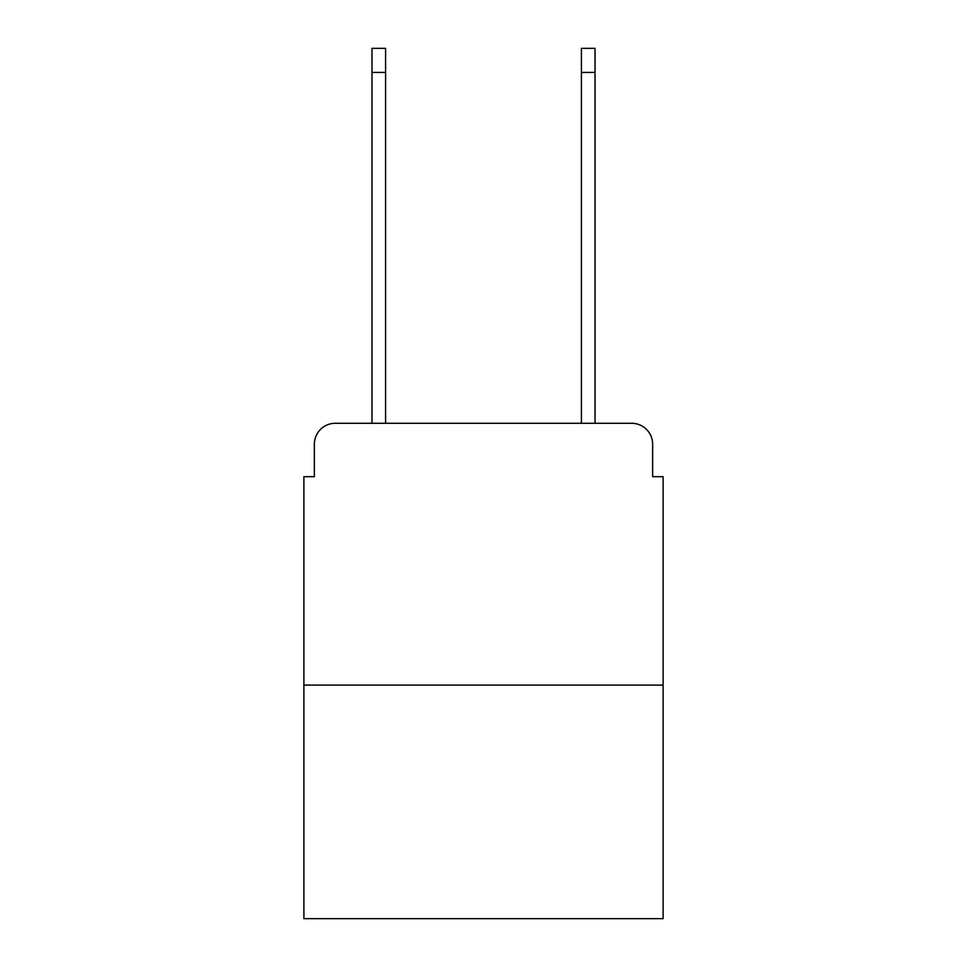 <?xml version="1.0" encoding="UTF-8"?>
<svg xmlns="http://www.w3.org/2000/svg" width="967" height="967" viewBox="0 0 967 967"><rect width="100%" height="100%" fill="white"/><g stroke="black" fill="none" stroke-linecap="round" stroke-linejoin="round"><path stroke-width="1.45" d="M314.36 444.228L314.36 476.695L314.36 444.228A20.948 20.948 0 0 1 335.307 423.28L371.969 423.28L371.969 48.35L385.579 48.35L385.579 423.28L401.813 423.28M663.108 685.107L303.892 685.107L303.892 918.65L663.108 918.65L663.108 476.695L652.64 476.695L652.64 444.228A20.948 20.948 0 0 0 631.693 423.28L335.307 423.28M303.892 685.107L303.892 476.695L314.36 476.695M565.187 423.28L581.421 423.28L581.421 48.35L595.031 48.35L595.031 423.28L631.693 423.28M652.64 476.695L652.64 444.228M371.969 72.44L385.579 72.44M595.031 72.44L581.421 72.44"/></g></svg>
